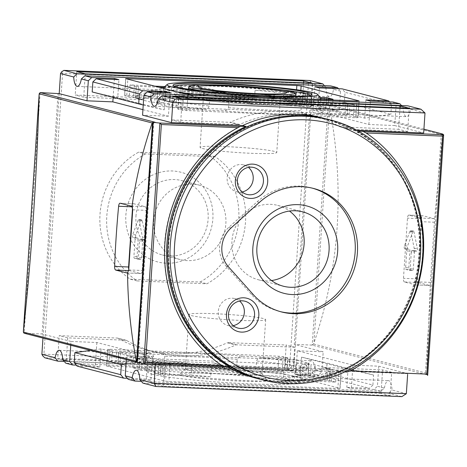 <?xml version="1.0" encoding="UTF-8"?>
<svg xmlns="http://www.w3.org/2000/svg" width="467" height="467" viewBox="0 0 467 467"><rect width="100%" height="100%" fill="white"/><g stroke="black" fill="none" stroke-linecap="round" stroke-linejoin="round"><path stroke-width="0.35" stroke-dasharray="2.33 1.75" d="M139.896 357.646L139.119 369.339L151.979 369.712L152.54 361.353C152.481 359.321 151.501 358.16 149.598 357.88A82.256 5.662 3.8 0 0 187.693 363.145L188.026 363.168C170.724 361.411 158.085 359.672 150.111 357.95L139.896 357.646L154.84 361.546L187.693 363.145C190.051 363.203 191.458 364.377 191.914 366.671L191.359 375.024L158.348 373.664L159.124 361.966M162.434 374.721L163.211 363.022L160.992 363.092L160.216 374.791L210.699 376.706L211.253 368.352C210.214 365.859 208.259 364.663 205.398 364.762A82.256 5.662 3.8 0 0 289.984 368.247L289.324 368.241L283.685 371.341L283.13 379.694A78.9 5.429 3.8 0 0 294.303 379.268L294.858 370.915L298.787 367.774L299.522 367.757A82.256 5.662 3.8 0 0 303.597 364.231C301.664 364.348 300.538 365.422 300.211 367.441L299.656 375.801L310.298 376.239L311.075 364.54L303.597 364.231M289.324 368.241C270.615 368.737 236.366 367.325 205.807 364.785L163.211 363.022M163.917 88.532A78.9 5.429 3.8 0 0 168.12 90.078A78.9 5.429 3.8 0 0 176.549 91.795M194.856 94.352A78.9 5.429 3.8 0 0 318.768 99.459M320.765 97.977A78.9 5.429 3.8 0 0 242.56 87.714A78.9 5.429 3.8 0 0 163.683 87.539M162.16 102.769C164.086 102.647 165.219 101.578 165.54 99.559L166.094 91.199A78.9 5.429 3.8 0 0 168.009 91.748A78.9 5.429 3.8 0 0 170.408 92.314L169.854 100.668C169.527 102.687 168.4 103.762 166.468 103.878A82.256 5.662 3.8 0 0 204.564 109.144C206.916 109.278 208.475 108.227 209.228 105.986L209.782 97.626A78.9 5.429 3.8 0 0 229.122 99.313L228.567 107.667C227.201 110.06 225.106 111.093 222.269 110.761A82.256 5.662 3.8 0 0 306.854 114.246C303.994 114.345 302.044 113.148 300.999 110.656L301.554 102.296A78.9 5.429 3.8 0 0 312.727 101.876L312.172 110.23C312.627 112.524 314.034 113.697 316.392 113.755A82.256 5.662 3.8 0 0 320.467 110.23L319.685 110.089L317.525 106.756L318.08 98.403A78.9 5.429 3.8 0 0 313.771 97.288L313.217 105.647C313.269 107.684 314.25 108.84 316.153 109.12A82.256 5.662 3.8 0 0 278.058 103.855L277.725 103.832C295.027 105.589 307.665 107.328 315.639 109.05L325.855 109.354L310.911 105.454L278.058 103.855C275.705 103.802 274.298 102.623 273.843 100.329L274.398 91.976A78.9 5.429 3.8 0 0 255.058 90.294L254.503 98.648C255.548 101.141 257.498 102.337 260.353 102.238A82.256 5.662 3.8 0 0 175.767 98.753L176.427 98.759L182.066 95.659L182.62 87.306A78.9 5.429 3.8 0 0 171.447 87.732L170.893 96.085L166.964 99.232L166.229 99.243A82.256 5.662 3.8 0 0 162.16 102.769L150.392 102.034L135.448 98.134L136.224 86.442L135.646 98.228M320.403 97.562L313.771 97.288M164.705 362.9L163.152 386.297L390.114 395.654L391.673 372.263L333.584 369.864A2.014 1.886 104.5 0 0 332.749 370.027L323.678 367.687A2.014 1.886 104.5 0 1 324.512 367.523L382.596 369.917L381.043 393.313L154.081 383.956L155.634 360.559L213.723 362.952A2.014 1.886 104.5 0 1 214.09 363.011L223.162 365.352A2.014 1.886 104.5 0 0 222.794 365.299L164.705 362.9L155.634 360.559M223.6 365.527L214.528 363.186A134.298 125.862 104.5 0 0 243.529 374.954L252.6 377.295A134.298 125.862 104.5 0 1 223.6 365.527A2.014 1.886 104.5 0 0 223.162 365.352M252.6 377.295A134.298 125.862 104.5 0 0 332.749 370.027M243.529 374.954A134.298 125.862 104.5 0 0 323.678 367.687M214.528 363.186A2.014 1.886 104.5 0 0 214.09 363.011M391.673 372.263L382.596 369.917M390.114 395.654L381.043 393.313M163.152 386.297L154.081 383.956M348.761 129.003L339.684 126.656A134.298 125.862 104.5 0 0 310.683 114.888L319.761 117.235A134.298 125.862 104.5 0 1 348.761 129.003A2.014 1.886 104.5 0 0 349.567 129.231L407.656 131.63L409.209 108.233M319.761 117.235A134.298 125.862 104.5 0 0 239.606 124.502L230.535 122.156A2.014 1.886 104.5 0 1 229.706 122.319L171.617 119.926L173.169 96.529M182.241 98.876L180.688 122.266L238.777 124.666A2.014 1.886 104.5 0 0 239.606 124.502M339.684 126.656A2.014 1.886 104.5 0 0 340.49 126.89L398.579 129.283L400.003 107.854M310.683 114.888A134.298 125.862 104.5 0 0 230.535 122.156M180.688 122.266L171.617 119.926M407.656 131.63L398.579 129.283M67.738 337.863L66.186 361.254L293.148 370.617L294.7 347.22L236.617 344.827A2.014 1.886 104.5 0 0 235.782 344.99L227.277 342.79A2.014 1.886 104.5 0 1 228.106 342.626L286.195 345.025L284.642 368.416L57.68 359.059L59.233 335.662L117.322 338.061A2.014 1.886 104.5 0 1 117.69 338.114L126.195 340.309A2.014 1.886 104.5 0 0 125.827 340.256L67.738 337.863L59.233 335.662M126.633 340.49L118.128 338.289A134.298 125.862 104.5 0 0 147.128 350.063L155.634 352.258A134.298 125.862 104.5 0 1 126.633 340.49A2.014 1.886 104.5 0 0 126.195 340.309M155.634 352.258A134.298 125.862 104.5 0 0 235.782 344.99M147.128 350.063A134.298 125.862 104.5 0 0 227.277 342.79M118.128 338.289A2.014 1.886 104.5 0 0 117.69 338.114M294.7 347.22L286.195 345.025M293.148 370.617L284.642 368.416M66.186 361.254L57.68 359.059M251.795 103.96L243.284 101.765A134.298 125.862 104.5 0 0 214.283 89.997L222.788 92.192A134.298 125.862 104.5 0 1 251.795 103.96A2.014 1.886 104.5 0 0 252.6 104.194L310.683 106.587L312.242 83.19M222.788 92.192A134.298 125.862 104.5 0 0 142.639 99.459L134.134 97.264A2.014 1.886 104.5 0 1 133.305 97.428L75.216 95.035L76.769 71.638M85.274 73.833L83.721 97.229L141.81 99.623A2.014 1.886 104.5 0 0 142.639 99.459M243.284 101.765A2.014 1.886 104.5 0 0 244.089 101.999L302.178 104.392L303.614 82.84M214.283 89.997A134.298 125.862 104.5 0 0 134.134 97.264M83.721 97.229L75.216 95.035M310.683 106.587L302.178 104.392M90.569 350.384L101.047 348.872L147.549 360.88L126.037 363.974M92.192 91.952L117.719 97.854L118.927 79.653M143.235 105.011L164.221 109.862L117.719 97.854M344.377 102.355L390.873 114.362L364.704 118.128L318.208 106.12L344.377 102.355L345.043 92.326L342.113 88.853M373.559 375.048L327.058 363.04L326.392 373.063L372.894 385.071L373.559 375.048L348.032 369.146L301.53 357.138L327.058 363.04M284.893 369.677L285.67 357.979L287.888 357.909L287.112 369.607L284.893 369.677L236.629 367.687L237.183 359.333C238.555 356.94 240.657 355.907 243.482 356.239A82.256 5.662 3.8 0 0 158.897 352.754C161.763 352.655 163.713 353.852 164.752 356.344L164.197 364.704A78.9 5.429 3.8 0 0 153.024 365.124L120.013 363.764L120.795 352.065L149.358 353.245A82.256 5.662 3.8 0 0 145.29 356.77L133.515 356.035L118.577 352.136L117.999 363.927L118.776 352.229M120.795 352.065L118.577 352.136M160.992 363.092L165.727 364.353L170.011 364.78L338.978 371.744L340.992 371.58L336.456 370.413L332.171 369.987L289.984 368.247M337.869 388.456L339.883 388.293L282.045 373.355L277.76 372.935L106.581 366.035L164.618 381.066L168.902 381.486L337.869 388.456L338.978 371.744M164.197 364.704L111.648 362.287L117.999 363.927M145.29 356.77L146.066 356.911L148.226 360.244L147.671 368.597L132.739 367.733L139.318 369.432L140.094 357.734M158.348 373.664L154.063 373.244L160.415 374.878L161.191 363.186M287.888 357.909L283.154 356.648L278.869 356.222L109.903 349.258L107.889 349.421L112.424 350.589L116.709 351.015L158.897 352.754M305.99 375.124L306.766 363.425L308.985 363.355L308.208 375.054L295.342 374.686L295.897 366.332C296.23 364.307 297.356 363.238 299.283 363.122A82.256 5.662 3.8 0 0 261.187 357.856C258.835 357.716 257.282 358.773 256.523 361.014L255.969 369.374L293.264 371.154L286.913 369.514L287.69 357.815M283.13 379.694L335.68 382.111L329.328 380.471L330.105 368.772L315.365 364.966L311.075 364.54M310.298 376.239L314.589 376.659L308.01 374.96L308.786 363.268L294.041 359.456L261.187 357.856M321.856 371.895L323.187 351.838L295.401 344.664L294.07 364.715L307.28 368.13A11.751 4.016 92.4 0 1 311.343 360.711A11.751 4.016 92.4 0 1 314.886 370.092L321.856 371.895L318.482 375.106L311.682 373.349L65.8 363.209M407.621 374.546L407.685 373.658L378.76 366.192L352.912 365.124L297.339 350.775L323.187 351.838M297.339 350.775L295.786 374.172L318.482 375.106M301.53 357.138L300.322 375.34L295.786 374.172M352.912 365.124L351.359 388.521L346.823 387.347L369.52 388.287L323.018 376.279L326.392 373.063M348.032 369.146L346.823 387.347M323.018 376.279L300.322 375.34M372.894 385.071L369.52 388.287M378.76 366.192L377.429 386.244L384.399 388.042L380.862 391.212L374.055 389.455L377.429 386.244M374.055 389.455L351.359 388.521M70.751 345.265L71.007 341.441L96.856 342.509L152.429 356.858L126.58 355.79L126.323 359.613M152.429 356.858L150.876 380.255L128.18 379.315M147.549 360.88L146.34 379.081L150.876 380.255M96.856 342.509L95.303 365.9L99.839 367.074L77.143 366.14M101.047 348.872L99.839 367.074M127.316 378.299L146.34 379.081M76.279 365.118L95.303 365.9M158.786 87.206L138.442 86.372L137.666 98.064L166.229 99.243M137.666 98.064L135.448 98.134M229.122 99.313L180.857 97.323L180.081 109.021L177.863 109.091L182.597 110.352L355.848 117.742L357.868 117.579L353.326 116.411L349.042 115.985L306.854 114.246M255.058 90.294L303.322 92.279L302.54 103.978L304.758 103.907L300.024 102.647L295.739 102.22L126.773 95.256L124.759 95.42L129.295 96.587L133.58 97.013L175.767 98.753M209.782 97.626L172.486 95.846L178.838 97.486L178.061 109.185M170.408 92.314L159.761 91.876L158.984 103.575L156.766 103.645L171.71 107.544L204.564 109.144M159.761 91.876L157.741 92.04L151.168 90.341L155.453 90.761L154.676 102.46M154.705 86.156L130.071 84.889L136.422 86.529M312.727 101.876L345.738 103.236L344.961 114.935L347.174 114.864L332.235 110.965L320.467 110.23M301.554 102.296L354.103 104.713L347.752 103.073L346.975 114.771M274.398 91.976L311.687 93.756L305.336 92.122L304.56 103.814M393.144 102.034L396.074 105.507L394.743 125.559L368.895 124.491L313.322 110.142L339.17 111.21L340.507 91.153L338.435 88.701M313.322 110.142L314.881 86.745M318.208 106.12L319.416 87.919M364.704 118.128L365.912 99.926M368.895 124.491L370.448 101.1M389.472 101.882L391.539 104.334L390.873 114.362M142.925 109.646L168.412 116.225L169.965 92.828M168.412 116.225L142.563 115.162M164.221 109.862L165.365 92.641M113.137 97.364L114.327 79.46M143.346 239.524A1.681 0.572 92.4 0 0 142.709 241.054L141.6 257.766A1.681 0.572 92.4 0 1 140.964 259.296A1.681 0.572 92.4 0 1 140.923 259.29L137.52 258.414A1.681 0.572 92.4 0 1 137.065 256.593L138.174 239.886L135.021 239.752A1.681 0.572 92.4 0 0 134.566 237.937L132.937 237.516A1.681 0.572 92.4 0 1 132.488 236.425A1.681 0.572 92.4 0 1 132.686 234.662L138.191 220.045A1.681 0.572 92.4 0 1 138.629 219.548A1.681 0.572 92.4 0 1 139.067 220.266L142.476 237.189A1.681 0.572 92.4 0 1 142.447 238.935A1.681 0.572 92.4 0 1 141.898 239.828A1.681 0.572 92.4 0 1 141.857 239.822L140.234 239.402A1.681 0.572 92.4 0 0 140.193 239.396L143.346 239.524A1.681 0.572 92.4 0 1 143.387 239.53L140.234 239.402M138.174 239.886A1.681 0.572 92.4 0 0 137.718 238.065L136.09 237.645A1.681 0.572 92.4 0 1 135.64 236.553A1.681 0.572 92.4 0 1 135.839 234.796L141.343 220.173A1.681 0.572 92.4 0 1 141.781 219.677A1.681 0.572 92.4 0 1 142.219 220.401L145.628 237.324A1.681 0.572 92.4 0 1 145.599 239.069A1.681 0.572 92.4 0 1 145.05 239.956A1.681 0.572 92.4 0 1 145.009 239.95L143.387 239.53M142.709 241.054L139.557 240.925L138.448 257.638A1.681 0.572 92.4 0 1 137.812 259.167A1.681 0.572 92.4 0 1 137.771 259.162L134.368 258.28A1.681 0.572 92.4 0 1 133.912 256.465L135.021 239.752M139.557 240.925A1.681 0.572 92.4 0 1 140.193 239.396M132.523 207.903L132.593 206.834A3.357 1.15 92.4 0 1 133.866 203.77A3.357 1.15 92.4 0 1 133.947 203.781L145.29 206.712A3.357 1.15 92.4 0 1 146.2 210.348L142.207 270.504A3.357 1.15 92.4 0 1 140.935 273.569A3.357 1.15 92.4 0 1 140.847 273.557L129.511 270.627A3.357 1.15 92.4 0 1 128.764 269.412M312.335 188.148A63.792 59.782 104.5 0 0 311.203 187.845A63.792 59.782 104.5 0 0 257.136 201.797L228.766 227.4A26.858 25.171 104.5 0 0 226.191 266.231L251.012 294.023A63.792 59.782 104.5 0 0 279.301 311.372A63.792 59.782 104.5 0 0 280.439 311.652M125.862 215.305A46.332 43.419 -75.5 0 1 193.77 178.055A46.332 43.419 -75.5 0 1 188.464 257.936A46.332 43.419 -75.5 0 1 125.862 215.305M135.955 216.303A38.428 36.012 -75.5 0 1 181.645 180.583A38.428 36.012 -75.5 0 1 206.904 226.793A38.428 36.012 -75.5 0 1 162.428 254.994A38.428 36.012 -75.5 0 1 135.955 216.303M233.237 325.633A13.882 13.006 -75.5 0 1 227.832 325.464A13.882 13.006 -75.5 0 1 218.27 311.489A13.882 13.006 -75.5 0 1 234.773 298.588A13.882 13.006 -75.5 0 1 239.583 301.063M242.116 191.949A13.882 13.006 -75.5 0 1 236.711 191.779A13.882 13.006 -75.5 0 1 227.149 177.804A13.882 13.006 -75.5 0 1 243.651 164.904A13.882 13.006 -75.5 0 1 248.462 167.379M271.537 280.544A38.428 36.012 -75.5 0 1 258.426 279.786A38.428 36.012 -75.5 0 1 231.953 241.089A38.428 36.012 -75.5 0 1 277.643 205.375A38.428 36.012 -75.5 0 1 289.476 211.055M327.717 119.289A134.298 125.862 -75.5 0 1 415.98 280.784A134.298 125.862 -75.5 0 1 260.563 379.356M168.657 244.142A133.626 125.232 -75.5 0 1 327.53 119.931A133.626 125.232 -75.5 0 1 415.373 280.626A133.626 125.232 -75.5 0 1 260.709 378.696A133.626 125.232 -75.5 0 1 168.657 244.142M323.158 118.11A134.298 125.862 -75.5 0 1 352.538 130.095L355.936 130.97A134.298 125.862 -75.5 0 1 419.074 254.223A134.298 125.862 -75.5 0 1 339.953 371.604L336.555 370.728A134.298 125.862 -75.5 0 1 256.004 378.177M230.033 367.074L226.629 366.192L155.499 363.262L155.441 364.149M228.059 366.998A134.298 125.862 -75.5 0 1 226.629 366.192M344.879 371.872L339.953 371.604M441.764 133.813L442.529 134.525L426.645 373.717L425.478 374.394L312.067 345.107A1.343 1.261 104.5 0 0 312.219 345.101L313.631 344.039L313.917 343.035C339.62 267.69 344.85 188.954 329.609 106.832L329.457 105.764L328.196 104.491A1.343 1.261 104.5 0 0 328.05 104.474L310.251 103.738L339.17 111.21M394.743 125.559L423.662 133.025M356.502 130.258L352.538 130.095M401.492 105.577L403.044 107.305L396.074 105.507M424.999 112.973L410.656 109.272A11.751 4.016 92.4 0 1 406.588 116.686A11.751 4.016 92.4 0 1 403.044 107.305M410.656 109.272L407.889 105.84M324.372 85.659L325.925 87.393L312.721 83.978L295.401 344.664L294.268 344.372L310.251 103.738M340.507 91.153L333.537 89.355A11.751 4.016 92.4 0 1 329.469 96.774A11.751 4.016 92.4 0 1 325.925 87.393M333.537 89.355L330.77 85.928M61.656 71.83L62.555 73.418L308.43 83.558L310.683 82.099L312.721 83.978M309.79 80.505L310.683 82.099M312.067 345.107L294.268 344.372M294.07 364.715L291.817 366.175L289.785 364.295L43.91 354.155L42.789 355.907M291.817 366.175L290.696 367.932L44.82 357.792M307.28 368.13L303.743 371.3L64.259 361.423M303.743 371.3L290.696 367.932M311.682 373.349L314.886 370.092M380.862 391.212L141.378 381.341M404.387 281.963A3.357 1.15 92.4 0 1 403.476 278.326L407.469 218.165A3.357 1.15 92.4 0 1 408.742 215.106A3.357 1.15 92.4 0 1 408.829 215.118L420.172 218.048A3.357 1.15 92.4 0 1 421.082 221.679L417.084 281.84A3.357 1.15 92.4 0 1 415.811 284.899A3.357 1.15 92.4 0 1 415.729 284.888L404.387 281.963L418.263 282.535C417.591 282.156 417.323 280.947 417.451 278.904A1007.231 943.947 104.5 0 0 421.444 218.743C421.59 216.729 422.005 215.713 422.699 215.69L408.829 215.118M408.742 215.106L422.699 215.69L434.041 218.62L434.608 219.245L430.23 285.139L429.605 285.46L418.263 282.535M415.811 284.899L429.687 285.471L415.729 284.888M411.917 250.598A1.681 0.572 92.4 0 0 411.281 252.127L414.433 252.262L413.324 268.969A1.681 0.572 92.4 0 1 412.688 270.504A1.681 0.572 92.4 0 1 412.647 270.498L409.244 269.617A1.681 0.572 92.4 0 1 408.788 267.801L409.898 251.088A1.681 0.572 92.4 0 0 409.442 249.273L407.819 248.853A1.681 0.572 92.4 0 1 407.37 247.755A1.681 0.572 92.4 0 1 407.563 245.998L413.073 231.381A1.681 0.572 92.4 0 1 413.505 230.885A1.681 0.572 92.4 0 1 413.943 231.603L417.358 248.526A1.681 0.572 92.4 0 1 417.329 250.271A1.681 0.572 92.4 0 1 416.78 251.158A1.681 0.572 92.4 0 1 416.739 251.153L415.116 250.738A1.681 0.572 92.4 0 0 415.07 250.726L411.917 250.598A1.681 0.572 92.4 0 1 411.964 250.604L415.116 250.738M414.433 252.262A1.681 0.572 92.4 0 1 415.07 250.726M411.281 252.127L410.172 268.84A1.681 0.572 92.4 0 1 409.536 270.37A1.681 0.572 92.4 0 1 409.495 270.364L406.092 269.488A1.681 0.572 92.4 0 1 405.636 267.667L406.745 250.96L409.898 251.088M413.505 230.885L410.353 230.756A1.681 0.572 92.4 0 0 409.921 231.247L404.41 245.87A1.681 0.572 92.4 0 0 404.218 247.627A1.681 0.572 92.4 0 0 404.667 248.724L406.29 249.139A1.681 0.572 92.4 0 1 406.745 250.96M410.353 230.756A1.681 0.572 92.4 0 1 410.791 231.474L414.206 248.397A1.681 0.572 92.4 0 1 414.176 250.143A1.681 0.572 92.4 0 1 413.628 251.03A1.681 0.572 92.4 0 1 413.587 251.024L411.964 250.604M168.704 244.153A133.626 125.232 -75.5 0 1 327.577 119.943A133.626 125.232 -75.5 0 1 415.42 280.638A133.626 125.232 -75.5 0 1 260.755 378.708A133.626 125.232 -75.5 0 1 168.704 244.153M327.741 119.295A134.298 125.862 -75.5 0 1 416.027 280.795A134.298 125.862 -75.5 0 1 260.586 379.362M441.315 133.755L425.338 374.388L426.71 374.166L427.638 375.369M384.399 388.042A11.751 4.016 92.4 0 1 388.468 380.628A11.751 4.016 92.4 0 1 392.006 390.009L406.348 393.71M401.842 396.629L388.801 393.261L142.92 383.127M388.801 393.261L392.006 390.009M407.685 373.658L336.555 370.728M40.121 92.612L24.144 333.222A1.343 1.261 104.5 0 0 24.29 333.24L42.088 333.975L58.071 93.342M71.007 341.441L42.088 333.975M155.499 363.262L126.58 355.79M205.965 94.025A38.428 2.644 3.8 0 0 247.236 98.479A38.428 2.644 3.8 0 0 280.282 98.233A38.428 2.644 3.8 0 0 280.381 98.058A38.428 2.644 3.8 0 0 242.215 92.875A38.428 2.644 3.8 0 0 203.7 92.962A38.428 2.644 3.8 0 0 203.781 93.155A38.428 2.644 3.8 0 0 205.965 94.025M391.539 104.334L345.043 92.326M59.204 93.633L42.964 338.09M145.424 153.917A73.862 69.221 104.5 0 0 136.989 280.918L206.91 283.796A73.862 69.221 104.5 0 0 215.345 156.795L145.424 153.917L138.623 152.16A73.862 69.221 104.5 0 0 130.188 279.161L136.989 280.918M62.555 73.418L43.91 354.155M308.43 83.558L289.785 364.295M166.094 91.199L155.453 90.761M318.08 98.403L320.917 98.519M442.874 134.099L441.846 133.831M153.83 121.899L137.847 362.532M442.646 134.239L426.71 374.166M423.919 129.201L328.196 104.491L312.219 345.101M442.529 134.525L434.608 219.245M430.23 285.139L426.645 373.717M306.766 363.425L299.283 363.122M327.314 380.628L328.091 368.936L330.303 368.866L329.527 380.558L294.303 379.268M328.091 368.936L299.522 367.757M191.359 375.024A78.9 5.429 3.8 0 0 210.699 376.706M176.427 98.759C195.142 98.263 229.39 99.675 259.95 102.215L302.54 103.978M303.322 92.279L305.336 92.122M163.829 87.417L171.447 87.732M182.62 87.306L164.798 86.57M138.442 86.372L136.224 86.442M345.738 103.236L347.752 103.073M180.857 97.323L178.838 97.486M344.961 114.935L316.392 113.755M180.081 109.021L222.269 110.761M158.984 103.575L166.468 103.878M285.67 357.979L243.482 356.239M153.024 365.124L153.579 356.77C153.123 354.476 151.717 353.303 149.358 353.245M299.656 375.801A78.9 5.429 3.8 0 0 295.342 374.686M147.671 368.597A78.9 5.429 3.8 0 0 149.586 369.146A78.9 5.429 3.8 0 0 151.979 369.712M120.013 363.764L117.801 363.834M255.969 369.374A78.9 5.429 3.8 0 0 236.629 367.687M152.405 374.289A75.543 5.201 3.8 0 0 233.541 383.051A75.543 5.201 3.8 0 0 298.506 382.566A75.543 5.201 3.8 0 0 223.675 372.024A75.543 5.201 3.8 0 0 148.109 372.573A75.543 5.201 3.8 0 0 152.405 374.289M181.856 375.503A44.172 3.041 3.8 0 0 232.297 380.786A44.172 3.041 3.8 0 0 267.317 379.922A44.172 3.041 3.8 0 0 264.807 378.924A44.172 3.041 3.8 0 0 217.359 373.798A44.172 3.041 3.8 0 0 179.375 374.079A44.172 3.041 3.8 0 0 181.856 375.503M149.475 370.816A78.9 5.429 3.8 0 0 234.218 379.963A78.9 5.429 3.8 0 0 302.067 379.461A78.9 5.429 3.8 0 0 302.277 379.099A78.9 5.429 3.8 0 0 223.915 368.451A78.9 5.429 3.8 0 0 144.828 368.638A78.9 5.429 3.8 0 0 144.986 369.023A78.9 5.429 3.8 0 0 149.475 370.816M259.786 372.975A38.428 2.644 -176.2 0 1 261.975 373.845A38.428 2.644 -176.2 0 1 262.051 374.038A38.428 2.644 -176.2 0 1 230.213 374.534A38.428 2.644 -176.2 0 1 187.635 370.004A38.428 2.644 -176.2 0 1 185.37 368.942A38.428 2.644 -176.2 0 1 185.475 368.767A38.428 2.644 -176.2 0 1 218.515 368.521A38.428 2.644 -176.2 0 1 259.786 372.975M191.248 315.564A38.428 2.644 3.8 0 0 233.827 320.093A38.428 2.644 3.8 0 0 265.67 319.597A38.428 2.644 3.8 0 0 227.499 314.414A38.428 2.644 3.8 0 0 188.983 314.507A38.428 2.644 3.8 0 0 191.248 315.564M202.345 148.459A38.428 2.644 3.8 0 0 244.93 152.989A38.428 2.644 3.8 0 0 276.768 152.493A38.428 2.644 3.8 0 0 238.602 147.309A38.428 2.644 3.8 0 0 200.086 147.403A38.428 2.644 3.8 0 0 202.345 148.459M130.188 279.161L200.109 282.039L206.91 283.796M200.109 282.039A73.862 69.221 104.5 0 0 208.545 155.038L215.345 156.795M208.545 155.038L138.623 152.16M153.701 220.885A38.428 36.012 -75.5 0 1 199.386 185.165A38.428 36.012 -75.5 0 1 224.645 231.375A38.428 36.012 -75.5 0 1 180.169 259.576A38.428 36.012 -75.5 0 1 153.701 220.885M152.54 361.353A78.9 5.429 3.8 0 0 191.914 366.671M208.451 91.713A53.763 3.701 3.8 0 0 275.839 96.19M295.985 94.632A53.763 3.701 3.8 0 0 242.583 87.387A53.763 3.701 3.8 0 0 188.691 87.51M191.184 95.764A54.003 3.718 3.8 0 0 251.088 102.133A54.003 3.718 3.8 0 0 295.769 101.427A54.003 3.718 3.8 0 0 242.134 94.147A54.003 3.718 3.8 0 0 188.003 94.27A54.003 3.718 3.8 0 0 191.184 95.764M189.835 97.002A55.345 3.806 3.8 0 0 283.971 104.398A55.345 3.806 3.8 0 0 251.59 96.039A55.345 3.806 3.8 0 0 189.835 97.002M179.334 96.57A66.53 4.577 3.8 0 0 292.494 105.46A66.53 4.577 3.8 0 0 253.569 95.408A66.53 4.577 3.8 0 0 179.334 96.57M178.16 95.227A67.873 4.67 3.8 0 0 253.289 103.225A67.873 4.67 3.8 0 0 309.609 102.366A67.873 4.67 3.8 0 0 242.192 93.196A67.873 4.67 3.8 0 0 174.162 93.371A67.873 4.67 3.8 0 0 178.16 95.227M174.611 86.208A68.112 4.688 3.8 0 0 174.372 86.576A68.112 4.688 3.8 0 0 178.388 88.444A68.112 4.688 3.8 0 0 253.779 96.465A68.112 4.688 3.8 0 0 310.292 95.607A68.112 4.688 3.8 0 0 310.106 95.21M275.606 89.185A68.112 4.688 3.8 0 0 209.601 84.801M169.854 100.668A78.9 5.429 3.8 0 0 209.228 105.986M228.567 107.667A78.9 5.429 3.8 0 0 300.999 110.656M312.172 110.23A78.9 5.429 3.8 0 0 320.257 108.385A78.9 5.429 3.8 0 0 317.525 106.756M313.217 105.647A78.9 5.429 3.8 0 0 273.843 100.329M254.503 98.648A78.9 5.429 3.8 0 0 182.066 95.659M170.893 96.085A78.9 5.429 3.8 0 0 162.808 97.93A78.9 5.429 3.8 0 0 165.54 99.559M324.413 97.731L323.637 109.424M326.421 97.726L325.657 109.266M222.794 365.299L213.723 362.952M333.584 369.864L324.512 367.523M349.567 129.231L340.49 126.89M238.777 124.666L229.706 122.319M125.827 340.256L117.322 338.061M236.617 344.827L228.106 342.626M252.6 104.194L244.089 101.999M141.81 99.623L133.305 97.428M340.992 371.58L339.883 388.293M170.011 364.78L168.902 381.486M165.727 364.353L164.618 381.066M111.648 362.287L112.424 350.589M132.739 367.733L133.515 356.035M154.063 373.244L154.84 361.546M107.889 349.421L106.78 366.128M109.903 349.258L108.793 365.965M278.869 356.222L277.76 372.935M283.154 356.648L282.045 373.355M293.264 371.154L294.041 359.456M335.68 382.111L336.456 370.413M314.589 376.659L315.365 364.966M355.848 117.742L356.957 101.035M357.868 117.579L358.965 101.03M186.882 110.778L187.997 94.065M182.597 110.352L183.706 93.645M130.071 84.889L129.295 96.587M124.759 95.42L125.868 78.707M172.486 95.846L171.71 107.544M157.741 92.04L156.965 103.732M151.168 90.341L150.392 102.034M126.773 95.256L127.841 79.215M295.739 102.22L296.568 89.746M300.024 102.647L300.841 90.359M311.687 93.756L310.911 105.454M332.959 100.043L332.235 110.965M354.103 104.713L353.326 116.411M140.923 259.29L137.771 259.162M141.6 257.766L138.448 257.638M145.009 239.95L141.857 239.822M145.628 237.324L142.476 237.189M142.219 220.401L139.067 220.266M141.343 220.173L138.191 220.045M135.839 234.796L132.686 234.662M136.09 237.645L132.937 237.516M137.718 238.065L134.566 237.937M137.065 256.593L133.912 256.465M137.52 258.414L134.368 258.28M132.721 209.794L146.2 210.348M128.729 269.949L142.207 270.504M131.414 206.14L145.29 206.712M120.072 203.209L133.947 203.781M131.986 206.805L132.593 206.834M128.647 270.591L129.511 270.627M228.766 227.4L231.037 227.984M226.191 266.231L228.456 266.815M257.136 201.797L259.407 202.38M329.965 119.867A134.298 125.862 -75.5 0 1 418.251 281.368A134.298 125.862 -75.5 0 1 262.81 379.934M423.919 129.231L328.05 104.474M417.451 278.904L403.476 278.326M430.562 282.395L417.084 281.84M421.444 218.743L407.469 218.165M434.041 218.62L420.172 218.048M434.561 222.239L421.082 221.679M406.092 269.488L409.244 269.617M409.495 270.364L412.647 270.498M405.636 267.667L408.788 267.801M406.29 249.139L409.442 249.273M404.667 248.724L407.819 248.853M404.41 245.87L407.563 245.998M409.921 231.247L413.073 231.381M410.791 231.474L413.943 231.603M414.206 248.397L417.358 248.526M413.587 251.024L416.739 251.153M410.172 268.84L413.324 268.969M127.141 272.991L140.847 273.557M426.978 374.779L425.53 374.406M137.701 362.526L24.29 333.24M139.201 362.912L137.753 362.538M328.657 99.868L327.945 110.539M329.609 106.832L313.917 343.035M426.628 373.221L313.631 344.039M442.453 134.945L329.457 105.764M141.338 369.269L142.114 357.576M137.029 368.159L137.806 356.461M331.395 381.685L332.171 369.987M307.403 93.336L306.626 105.034M134.356 85.315L133.58 97.013M349.818 104.287L349.042 115.985M176.771 96.266L175.995 107.965M288.98 370.734L289.756 359.035M115.933 362.713L116.709 351.015M211.253 368.352A78.9 5.429 3.8 0 0 283.685 371.341M153.579 356.77A78.9 5.429 3.8 0 0 145.494 358.615A78.9 5.429 3.8 0 0 148.226 360.244M237.183 359.333A78.9 5.429 3.8 0 0 164.752 356.344M295.897 366.332A78.9 5.429 3.8 0 0 256.523 361.014M294.858 370.915A78.9 5.429 3.8 0 0 302.943 369.07A78.9 5.429 3.8 0 0 300.211 367.441M251.012 294.023L253.283 294.607M188.516 89.226L187.652 94.935L190.303 94.392C196.193 93.739 206.741 93.704 221.953 94.276C238.106 94.941 253.744 96.05 268.875 97.615C280.79 98.881 289.044 100.107 293.644 101.286L296.031 102.133L295.926 96.36M310.584 95.017L309.609 102.366C309.919 103.324 308.734 104.065 306.066 104.59C292.336 107.959 197.232 101.894 179.089 96.535C172.545 94.497 175.02 94.503 174.162 93.371L174.168 85.957M163.438 88.409L162.808 97.93L161.559 100.09L166.964 99.226M320.847 99.547L320.257 108.385L321.214 110.691L319.685 110.095M325.855 109.354L326.631 97.661M340.122 126.837L349.193 129.178M243.721 101.94L252.227 104.135M340.081 388.386L341.19 371.674M106.581 366.035L107.69 349.328M359.176 100.965L358.061 117.672M125.67 78.614L124.561 95.326M137.812 259.167L140.964 259.296M141.898 239.828L145.05 239.956M138.629 219.548L141.781 219.677M133.866 203.77L119.99 203.198M227.832 325.464L238.047 328.103M234.773 298.588L244.988 301.227M236.711 191.779L246.926 194.418M243.651 164.904L253.867 167.542M258.426 279.786L283.37 286.224M277.643 205.375L302.587 211.814M154.408 106.289L406.588 116.686M77.283 86.372L329.469 96.774M59.163 350.314L311.343 360.711M416.78 251.158L413.628 251.03M412.688 270.504L409.536 270.37M140.935 273.569L127.059 272.997M136.282 370.226L388.468 380.628M280.282 98.233L286.382 92.921M203.781 93.155L198.434 87.078M156.766 103.645L157.548 91.946M223.512 366.613C188.254 343.975 165.464 302.003 164.425 257.924C162.16 204.132 193.28 149.936 239.956 126.499M304.758 103.907L305.535 92.209M347.174 114.864L347.95 103.166M177.863 109.091L178.639 97.393M298.506 382.566L302.067 379.461M148.109 372.573L144.986 369.023M146.066 356.905L144.542 356.309L145.494 358.615L144.828 368.638M298.787 367.774L304.192 366.91L302.943 369.07L302.277 379.099M185.475 368.767L179.375 374.079M261.975 373.845L267.317 379.922M203.7 92.962L200.086 147.403M280.381 98.058L276.768 152.493M188.983 314.507L185.37 368.942M265.67 319.597L262.051 374.038M162.428 254.994L180.169 259.576M181.645 180.583L199.386 185.165M313.474 188.429L311.203 187.845M281.572 311.956L279.301 311.372"/><path stroke-width="0.7" d="M200.944 88.076A44.172 3.041 3.8 0 0 248.391 93.202A44.172 3.041 3.8 0 0 286.382 92.921A44.172 3.041 3.8 0 0 242.624 86.757A44.172 3.041 3.8 0 0 198.434 87.078A44.172 3.041 3.8 0 0 200.944 88.076M171.494 86.862A75.543 5.201 3.8 0 0 257.761 95.904A75.543 5.201 3.8 0 0 317.642 94.427A75.543 5.201 3.8 0 0 242.764 84.603A75.543 5.201 3.8 0 0 167.25 84.434A75.543 5.201 3.8 0 0 171.494 86.862M176.549 91.795A78.9 5.429 3.8 0 0 194.856 94.352M318.768 99.459A78.9 5.429 3.8 0 0 320.928 98.362A78.9 5.429 3.8 0 0 320.765 97.977L317.642 94.427M167.25 84.434L163.683 87.539A78.9 5.429 3.8 0 0 163.473 87.901A78.9 5.429 3.8 0 0 163.917 88.532M320.917 98.519L333.012 99.267L326.433 97.568L320.403 97.562M400.137 105.892L409.209 108.233L182.241 98.876L173.169 96.529L400.137 105.892L400.003 107.854M303.731 80.995L312.242 83.19L85.274 73.833L76.769 71.638L303.731 80.995L303.614 82.84M126.037 363.974L121.379 364.645L74.878 352.638L74.212 362.666L77.143 366.14L123.638 378.147L120.708 374.674L121.379 364.645M90.569 350.384L74.878 352.638M165.365 92.641L165.429 91.66L142.733 90.721L139.359 93.937L92.857 81.929L92.192 91.952L143.235 105.011M126.323 359.613L125.249 375.847L128.18 379.315L134.981 381.072L132.219 377.645A11.751 4.016 92.4 0 1 136.282 370.226A11.751 4.016 92.4 0 1 139.826 379.607L142.92 383.127L155.966 386.495L401.842 396.629L406.348 393.71L154.168 383.314L155.966 386.495M123.638 378.147L127.316 378.299M76.279 365.118L72.607 364.966L69.676 361.493L70.751 345.265M356.957 101.035L358.977 100.872L301.133 85.934L296.849 85.514L125.67 78.614L183.706 93.645L187.997 94.065L356.957 101.035M338.435 88.701L337.577 87.685L330.77 85.928L84.889 75.788L81.351 78.958A11.751 4.016 92.4 0 1 77.283 86.372A11.751 4.016 92.4 0 1 73.745 76.991L76.95 73.739L63.909 70.371L309.79 80.505L322.831 83.873L76.95 73.739M389.472 101.882L388.608 100.86L342.113 88.853L319.416 87.919L314.881 86.745L337.577 87.685M420.93 109.208L175.055 99.068L172.813 102.577L424.999 112.973L420.93 109.208L407.889 105.84L162.014 95.7L158.471 98.87A11.751 4.016 92.4 0 1 154.408 106.289A11.751 4.016 92.4 0 1 150.864 96.908L154.075 93.651L399.95 103.791L393.144 102.034L370.448 101.1L365.912 99.926L388.608 100.86M158.471 98.87L172.813 102.577L171.482 122.628L142.563 115.162L143.894 95.105L147.268 91.894L169.965 92.828L165.429 91.66M114.327 79.46L114.392 78.479L118.927 79.653L96.231 78.713L92.857 81.929M114.392 78.479L91.695 77.545L88.321 80.756L86.99 100.808L112.839 101.876L113.137 97.364M112.839 101.876L142.925 109.646M139.359 93.937L138.693 103.96M128.764 269.412A3.357 1.15 92.4 0 1 128.594 266.99L132.523 207.903M120.072 203.209L131.414 206.14L131.951 206.764L132.721 209.794L128.729 269.949L127.573 272.658L126.977 272.985L115.635 270.054C114.952 269.675 114.613 268.467 114.625 266.412A1007.231 943.947 -75.5 0 1 118.618 206.256C118.881 204.248 119.365 203.233 120.072 203.209L119.99 203.198M131.951 206.764C135.973 178.289 142.715 150.356 152.178 122.973L152.516 122.57L136.627 361.756L136.346 361.248C130.69 331.36 127.765 301.834 127.573 272.658M152.516 122.57L153.684 121.893L40.273 92.606A1.343 1.261 104.5 0 0 40.121 92.612L39.175 93.791L39.094 94.848C36.858 176.257 31.628 254.994 23.408 331.056L23.379 331.342M39.111 94.55L23.35 332.072L24.045 333.204L137.456 362.491L136.627 361.756M231.037 227.984A26.858 25.171 104.5 0 0 228.456 266.815L253.283 294.607A63.792 59.782 -75.5 0 0 281.572 311.956A63.792 59.782 -75.5 0 0 355.405 265.139A63.792 59.782 -75.5 0 0 313.474 188.429A63.792 59.782 -75.5 0 0 259.407 202.38L231.037 227.984M252.857 247.86A45.159 42.322 -75.5 0 1 298.238 204.657A45.159 42.322 -75.5 0 1 337.653 251.357A45.159 42.322 -75.5 0 1 292.266 294.56A45.159 42.322 -75.5 0 1 252.857 247.86M280.439 311.652A63.792 59.782 104.5 0 0 353.14 264.555A63.792 59.782 104.5 0 0 312.335 188.148M329.054 250.51A38.428 36.012 104.5 0 0 302.587 211.814A38.428 36.012 104.5 0 0 256.903 247.533A38.428 36.012 104.5 0 0 283.37 286.224A38.428 36.012 104.5 0 0 329.054 250.51M239.583 301.063A13.882 13.006 -75.5 0 1 243.897 315.278A13.882 13.006 -75.5 0 1 233.237 325.633M228.486 314.128A13.882 13.006 -75.5 0 1 244.988 301.227A13.882 13.006 -75.5 0 1 254.112 317.916A13.882 13.006 -75.5 0 1 238.047 328.103A13.882 13.006 -75.5 0 1 228.486 314.128M226.472 314.291A17.226 16.141 -75.5 0 1 251.719 300.439A17.226 16.141 -75.5 0 1 249.746 330.14A17.226 16.141 -75.5 0 1 226.472 314.291M248.462 167.379A13.882 13.006 -75.5 0 1 252.775 181.593A13.882 13.006 -75.5 0 1 242.116 191.949M237.364 180.443A13.882 13.006 -75.5 0 1 253.867 167.542A13.882 13.006 -75.5 0 1 262.991 184.232A13.882 13.006 -75.5 0 1 246.926 194.418A13.882 13.006 -75.5 0 1 237.364 180.443M235.35 180.606A17.226 16.141 -75.5 0 1 260.598 166.754A17.226 16.141 -75.5 0 1 258.625 196.455A17.226 16.141 -75.5 0 1 235.35 180.606M289.476 211.055A38.428 36.012 -75.5 0 1 302.902 251.585A38.428 36.012 -75.5 0 1 271.537 280.544M260.563 379.356A134.298 125.862 -75.5 0 1 260.539 379.35A134.298 125.862 -75.5 0 1 168.027 244.118A134.298 125.862 -75.5 0 1 327.7 119.283A134.298 125.862 -75.5 0 1 327.717 119.289M153.684 121.893L153.164 122.301L159.895 123.107L143.766 363.665L230.033 367.074A134.298 125.862 -75.5 0 1 166.894 243.821A134.298 125.862 -75.5 0 1 246.016 126.44L242.612 125.559A134.298 125.862 -75.5 0 1 323.158 118.11L327.7 119.283M260.539 379.35L256.004 378.177A134.298 125.862 -75.5 0 1 228.059 366.998M357.979 131.064L362.958 131.408L366.134 132.978A137.654 129.009 -75.5 0 1 423.365 254.643A137.654 129.009 -75.5 0 1 350.326 370.938L346.975 372.041L344.879 371.872M224.318 366.986L222.105 365.649A137.654 129.009 -75.5 0 1 164.874 243.984A137.654 129.009 -75.5 0 1 237.907 127.689L240.353 126.353L246.016 126.44M239.84 126.563L159.691 123.025M237.907 127.689L161.36 124.537L159.895 123.107M424.999 112.973L423.662 133.025L356.502 130.258M366.134 132.978L442.681 136.136L443.65 134.805L441.764 133.813M175.055 99.068L162.014 95.7M399.95 103.791L401.492 105.577M91.695 77.545L84.889 75.788M142.733 90.721L96.231 78.713M154.075 93.651L147.268 91.894M322.831 83.873L324.372 85.659M73.745 76.991L60.535 73.582L61.656 71.83L63.909 70.371M64.259 361.423L57.861 361.16L44.82 357.792L42.789 355.907L41.89 354.319L55.094 357.728A11.751 4.016 92.4 0 1 59.163 350.314A11.751 4.016 92.4 0 1 62.706 359.695L65.8 363.209L72.607 364.966M57.861 361.16L55.094 357.728M141.378 381.341L134.981 381.072M262.81 379.934L260.586 379.362A134.298 125.862 -75.5 0 1 168.073 244.13A134.298 125.862 -75.5 0 1 327.741 119.295L329.965 119.867C383.255 132.681 423.19 186.152 422.979 244.177C423.668 284.403 405.934 324.962 376.204 351.126C345.177 379.14 301.548 390.243 262.81 379.934A134.298 125.862 -75.5 0 1 170.297 244.702A134.298 125.862 -75.5 0 1 329.965 119.867M407.621 374.546L406.348 393.71M150.864 96.908L143.894 95.105M155.441 364.149L154.168 383.314L139.826 379.607M143.766 363.665L137.228 362.229L138.623 362.789M427.644 375.375L426.873 374.096L350.326 370.938M143.918 363.647L145.558 362.497L222.105 365.649M132.219 377.645L125.249 375.847M69.676 361.493L62.706 359.695M120.708 374.674L74.212 362.666M60.535 73.582L59.204 93.633L86.99 100.808M88.321 80.756L81.351 78.958M42.964 338.09L41.89 354.319M153.164 122.301L137.228 362.229M40.273 92.606L59.204 93.633M242.612 125.559L171.482 122.628M158.786 87.206L163.829 87.417M164.798 86.57L154.705 86.156M193.204 87.761A52.421 3.608 3.8 0 0 282.366 94.766A52.421 3.608 3.8 0 0 251.695 86.844A52.421 3.608 3.8 0 0 193.204 87.761M275.839 96.19A53.763 3.701 3.8 0 0 295.985 94.632L294.776 92.869L292.821 92.11C286.627 90.108 262.436 87.3 236.302 85.788C221.428 84.947 209.409 84.632 200.25 84.854C188.791 85.298 189.655 86.278 189.404 86.302L188.691 87.51A53.763 3.701 3.8 0 0 191.855 88.999A53.763 3.701 3.8 0 0 208.451 91.713M310.106 95.21A68.112 4.688 3.8 0 0 275.606 89.185M209.601 84.801A68.112 4.688 3.8 0 0 174.611 86.208M177.215 87.101A69.455 4.781 3.8 0 0 295.342 96.377A69.455 4.781 3.8 0 0 254.708 85.887A69.455 4.781 3.8 0 0 177.215 87.101M127.841 79.215L127.888 78.544M296.568 89.746L296.849 85.514M300.841 90.359L301.133 85.934M333.012 99.267L332.959 100.043M152.178 122.973L39.175 93.791M136.346 361.248L23.35 332.072M118.618 206.256L131.986 206.805M114.625 266.412L128.594 266.99M115.635 270.054L128.647 270.591M174.582 245.122A130.941 122.716 -75.5 0 1 366.49 139.849A130.941 122.716 -75.5 0 1 351.493 365.608A130.941 122.716 -75.5 0 1 174.582 245.122M441.461 133.76L423.919 129.231M443.621 134.735L362.958 131.408M442.961 134.146L441.513 133.772M224.253 366.98L143.824 363.665M161.36 124.537L145.558 362.497M328.727 98.841L328.657 99.868M442.681 136.136L426.873 374.096M443.638 134.905L427.673 375.287M155.184 122.284L153.736 121.905M188.691 87.51L188.516 89.226M295.985 94.632L295.926 96.36M310.584 95.017L308.979 95.478C305.459 96.132 298.547 96.441 288.262 96.406C254.422 96.43 191.336 91.123 177.46 87.136L174.168 85.957M163.473 87.901L163.438 88.409M320.928 98.362L320.847 99.547M23.385 331.249L39.105 94.649M427.679 375.322L443.65 134.852M423.919 129.201L441.706 133.796"/></g></svg>
